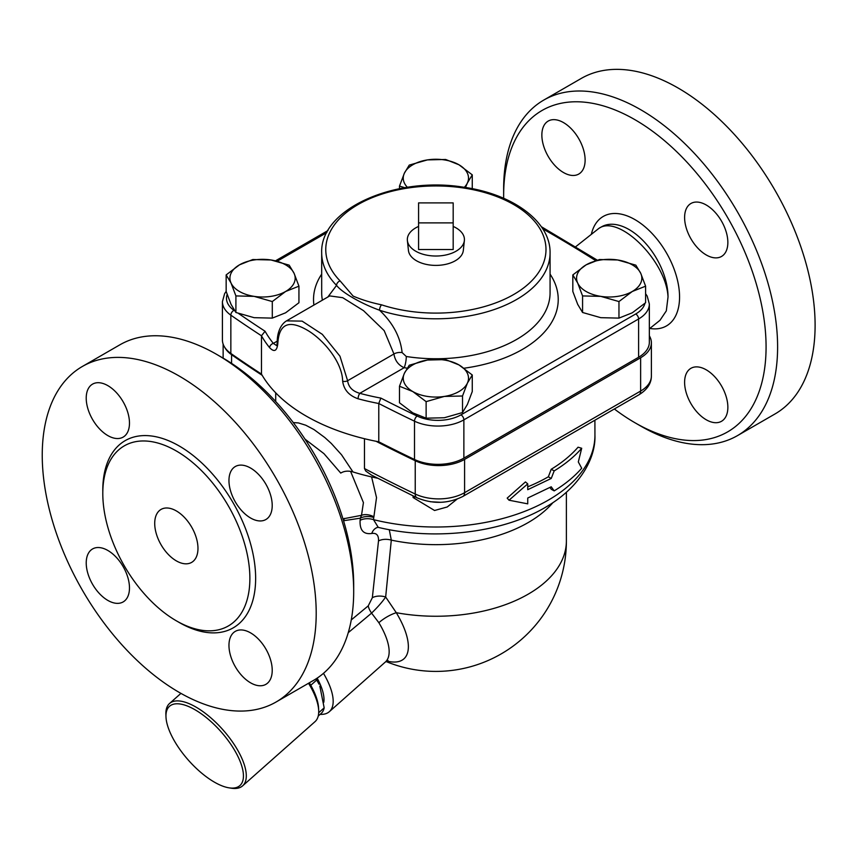 <?xml version="1.0" encoding="UTF-8"?>
<svg xmlns="http://www.w3.org/2000/svg" width="858" height="858" viewBox="0 0 858 858"><rect width="100%" height="100%" fill="white"/><g stroke="black" fill="none" stroke-linecap="round" stroke-linejoin="round"><path stroke-width="1.29" d="M308.526 683.279A55.062 22.48 48.4 0 1 318.693 710.639L318.597 708.279A53.014 21.643 -131.6 0 0 310.768 685.274A53.014 21.643 48.4 0 0 309.33 682.807M318.693 710.639A55.062 22.48 48.4 0 1 315.025 721.653L242.599 785.874A55.062 22.48 -131.6 0 0 222.887 729.772A55.062 22.48 -131.6 0 0 169.541 703.485A55.062 22.48 -131.6 0 0 165.884 714.51L165.98 716.859A53.014 21.643 48.4 0 1 220.871 731.552A53.014 21.643 48.4 0 1 228.904 787.816A53.014 21.643 48.4 0 1 214.382 782.131A53.014 21.643 48.4 0 1 165.98 716.859M228.904 787.816L231.22 788.191A55.062 22.48 -131.6 0 0 242.599 785.874M348.251 632.668L371.589 613.116A12.237 5.062 50.4 0 1 368.243 605.866L351.265 619.926M386.819 661.014A67.021 27.359 -131.6 0 0 396.278 612.698A20.388 7.625 -31.2 0 0 378.861 622.704L371.578 613.116C377.842 607.014 382.539 601.64 385.66 597.007A12.237 7.39 6.1 0 0 372.34 597.704L368.243 605.866M566.387 492.299L566.387 540.905A130.502 75.343 180 0 1 396.278 612.698L385.66 597.007L391.302 540.122A12.237 7.347 6.3 0 0 378.507 540.937L372.34 597.704M552.906 502.659A130.502 75.343 0 0 1 391.302 540.122L389.275 529.686M377.928 527.316A12.237 9.245 -100.3 0 0 371.771 533.472C376.512 532.775 378.764 535.263 378.507 540.937M378.196 527.262L373.52 519.658A12.237 7.39 6.1 0 0 360.103 520.334C359.62 530.223 363.502 534.609 371.771 533.472M378.185 527.359C435.135 541.141 504.322 532.764 547.694 505.973C579.965 486.647 595.87 458.301 594.937 435.188A159.052 91.827 180 0 1 373.52 519.658L373.734 517.481A12.237 7.39 6.1 0 0 360.339 518.168L360.103 520.334M373.734 517.481L373.895 516.795A12.237 7.926 22.2 0 0 361.508 515.315L360.339 518.168L343.543 520.731M350.6 471.396L363.427 502.616L361.508 515.315L342.975 518.865M373.895 516.795L376.523 497.586L371.6 476.93M343.5 520.591A16.313 12.559 82.3 0 1 344.53 518.382M305.051 439.178L323.959 453.657L340.744 473.08C344.197 470.967 348.262 470.581 352.97 471.943A175.364 101.244 0 0 0 377.541 478.206M593.757 420.87L594.905 420.206L594.937 435.188M415.24 496.964L413.084 497.511L434.556 510.489L447.243 506.971L456.992 499.184M554.182 490.873C565.283 484.105 574.452 476.565 581.703 468.243L578.313 461.947L581.703 448.262C574.452 456.585 565.283 464.124 554.182 470.892L551.233 478.464L527.734 489.693L527.734 483.869L509.019 500.214L527.734 503.85L527.734 498.026L551.233 486.786L554.182 490.873L551.222 489.242L549.999 487.494M509.019 500.214L507.185 498.112L525.439 481.928L527.734 483.869M527.734 486.829A159.052 91.827 0 0 0 548.348 476.801L551.222 469.262A159.052 91.827 0 0 0 578.056 447.211L581.703 448.262M323.477 673.326A57.1 23.305 48.4 0 1 329.343 711.679A57.1 23.305 48.4 0 1 320.131 714.371M352.97 471.943L341.559 454.804L331.295 443.447L324.86 437.58L313.985 429.568L305.77 425.225L298.391 422.919L293.286 422.586M649.345 335.81A36.701 21.193 180 0 1 651.383 342.771A36.701 21.193 180 0 1 640.626 357.754L464.586 459.395L464.586 492.685A8.162 4.708 60 0 1 462.902 496.428L638.942 394.787A8.162 4.708 -120 0 0 640.626 391.055L464.586 492.685A36.701 21.193 180 0 1 415.229 494.026A8.162 4.247 115.6 0 0 416.913 497.758L371.471 475.064L365.733 471.021L364.468 468.543L364.468 438.706M464.586 459.395A36.701 21.193 180 0 1 415.229 460.725A1386.625 800.557 180 0 1 376.029 441.269M323.788 702.284A48.938 19.981 -131.6 0 0 317.149 678.131M316.366 678.646A46.9 19.144 48.4 0 1 319.026 684.169L316.709 680.008A53.014 21.643 -131.6 0 0 316.055 678.85M318.221 716.055L321.514 713.137A53.014 21.643 -131.6 0 0 324.174 707.861L319.82 686.035M316.709 680.008L310.768 685.274M324.174 707.861L318.683 712.73M453.185 202.906L453.185 222.887L418.575 222.887L418.575 202.906L453.185 202.906M418.575 222.887L418.575 249.528L453.185 249.528L453.185 222.887M418.575 226.426A28.55 16.484 0 0 0 407.389 240.562A28.55 16.484 0 0 0 415.69 251.19A28.55 16.484 0 0 0 445.988 254.955A28.55 16.484 0 0 0 464.371 240.562A28.55 16.484 0 0 0 453.185 226.426M464.371 240.562L463.309 250.515A27.477 15.862 180 0 1 445.602 264.371A27.477 15.862 180 0 1 416.452 260.746A27.477 15.862 180 0 1 408.451 250.515L407.389 240.562M458.955 164.779L472.265 174.85L467.396 182.969A32.625 18.833 0 0 0 458.955 164.779A32.625 18.833 0 0 0 427.434 159.899L445.634 159.47L458.955 164.779M464.328 187.323A32.625 18.833 0 0 0 467.396 182.969L465.476 187.494M404.879 187.72L399.485 186.111L404.365 173.219L409.245 165.101L427.434 159.899A32.625 18.833 0 0 0 404.365 173.219A32.625 18.833 0 0 0 407.432 187.323M572.822 274.914L586.143 264.843A32.625 18.833 0 0 0 577.691 283.043A32.625 18.833 0 0 0 600.761 296.364L582.571 295.924L577.691 283.043L572.822 274.914L572.822 291.473L577.691 304.354L582.571 312.484L600.761 317.674L618.961 318.114L632.282 312.795L645.602 302.735L645.602 286.175L632.282 291.484L618.961 301.555L600.761 296.364A32.625 18.833 0 0 0 632.282 291.484A32.625 18.833 0 0 0 640.722 273.294L645.602 286.175M617.653 259.974L635.842 265.165L640.722 273.294A32.625 18.833 0 0 0 617.653 259.974A32.625 18.833 0 0 0 586.143 264.843L599.452 259.534L617.653 259.974M399.485 386.25L399.485 402.799L412.805 412.87L426.126 418.178L444.326 417.749L462.516 412.548L467.396 404.429L472.265 391.538L472.265 374.989L467.396 383.118L462.516 395.999L444.326 396.428L426.126 401.63L412.805 391.559L399.485 386.25L404.365 373.359A32.625 18.833 0 0 0 412.805 391.559A32.625 18.833 0 0 0 444.326 396.428A32.625 18.833 0 0 0 467.396 383.118A32.625 18.833 0 0 0 458.955 364.918A32.625 18.833 0 0 0 427.434 360.038A32.625 18.833 0 0 0 404.365 373.359L409.245 365.24L427.434 360.038L445.634 359.609L458.955 364.918L472.265 374.989M399.485 188.696L399.485 186.111M582.571 312.484L582.571 295.924M462.516 412.548L462.516 395.999M472.265 188.696L472.265 174.85M618.961 318.114L618.961 301.555M426.126 418.178L426.126 401.63M226.158 274.914L239.479 264.843A32.625 18.833 0 0 0 231.038 283.043L226.158 274.914L226.158 291.473L231.038 304.354L235.907 312.484L254.107 317.674L272.297 318.114L285.617 312.795L298.938 302.735L298.938 286.175L285.617 291.484A32.625 18.833 0 0 0 294.069 273.294A32.625 18.833 0 0 0 270.999 259.974A32.625 18.833 0 0 0 239.479 264.843L252.799 259.534L270.999 259.974L289.189 265.165L294.069 273.294L298.938 286.175M254.107 296.364L235.907 295.924L231.038 283.043A32.625 18.833 0 0 0 254.107 296.364A32.625 18.833 0 0 0 285.617 291.484L272.297 301.555L254.107 296.364M272.297 318.114L272.297 301.555M235.907 312.484L235.907 295.924M262.194 375.321A1386.625 800.557 180 0 1 231.563 354.697A36.701 21.193 180 0 1 224.678 347.254M380.845 398.091L378.775 403.507A1386.657 800.578 0 0 0 414.5 421.181A4.075 2.124 -64.4 0 1 417.106 416.044A1382.581 798.23 180 0 1 380.845 398.091A179.451 103.603 180 0 1 359.813 393.318C352.584 391.291 348.509 387.097 347.608 380.727L339.972 356.209L322.308 334.341L302.123 321.128L286.518 320.871C279.912 324.903 277.07 334.084 277.231 342.471L276.823 345.527M269.659 347.726A4.075 3.014 -39 0 1 273.348 343.393A179.451 103.603 180 0 1 265.079 331.252L261.465 335.778A183.526 105.952 0 0 0 269.659 347.726C274.206 352.413 276.919 351.094 277.799 343.758C278.904 323.477 289.146 319.197 308.537 330.92C324.914 341.141 342.374 362.945 342.653 381.199C343.833 389.736 348.981 395.592 358.086 398.777A4.075 1.416 -74.9 0 1 359.813 393.318L404.172 367.707A122.351 70.635 0 0 0 407.175 368.146M276.651 345.613L273.348 343.393L277.284 341.119M226.158 291.377L224.635 293.64L222.415 301.641L222.415 339.929A36.701 21.193 0 0 0 230.845 353.442A1386.657 800.578 0 0 0 261.465 374.077A183.526 105.952 0 0 0 378.775 441.806A1386.657 800.578 0 0 0 414.5 459.48A36.701 21.193 0 0 0 463.867 458.14L638.599 357.26A36.701 21.193 0 0 0 649.345 342.278L649.345 303.979L647.179 296.085L645.602 293.726M378.775 441.806L378.775 403.507A183.526 105.952 0 0 1 358.086 398.777M261.465 374.077L261.465 335.778A1386.657 800.578 0 0 1 230.845 315.154A4.075 2.563 124.9 0 1 233.987 310.317A32.625 18.833 180 0 1 227.166 294.487M327.831 297.029L336.55 285.392A4.075 2.896 -44.5 0 1 340.1 280.898A110.114 63.578 180 0 1 417.031 186.894A110.114 63.578 180 0 1 544.369 260.414A110.114 63.578 180 0 1 381.553 304.826A4.075 1.641 108.1 0 0 379.536 310.21A114.189 65.927 0 0 0 550.075 252.863C550.621 221.418 512.494 193.887 463.417 187.183C395.345 175.987 319.862 208.912 321.686 252.863A114.189 65.927 0 0 0 336.55 285.392C342.031 292.546 361.036 303.517 379.536 310.21C392.91 322.908 400.439 337.044 402.112 352.584A8.162 4.633 -2.5 0 0 393.94 353.979C394.991 360.585 398.402 365.165 404.172 367.707A8.162 1.727 -81.2 0 0 406.284 356.499L402.112 352.584M286.626 320.817L329.751 295.913L342.696 297.683L363.535 310.671L384.18 330.62L393.94 353.979L347.608 380.727A4.075 2.295 -2.1 0 1 342.653 381.199M551.222 469.262L554.182 470.892M548.348 476.801L551.233 478.464M440.776 502.305L430.362 501.737M503.667 198.305A185.564 107.132 60 0 1 503.646 195.42A185.564 107.132 60 0 1 634.866 119.659A185.564 107.132 60 0 1 766.076 346.932A185.564 107.132 60 0 1 634.866 422.694A185.564 107.132 60 0 1 634.856 422.683A185.564 107.132 60 0 1 614.349 408.987M706.231 204.998A30.588 17.664 60 0 1 726.211 231.95A30.588 17.664 60 0 1 721.524 256.456A30.588 17.664 60 0 1 690.937 238.803A30.588 17.664 60 0 1 690.937 203.485A30.588 17.664 60 0 1 706.231 204.998M727.863 407.282A30.588 17.664 60 0 1 721.524 421.278A30.588 17.664 60 0 1 690.937 403.625A30.588 17.664 60 0 1 690.937 368.307A30.588 17.664 60 0 1 714.51 376.501A30.588 17.664 60 0 1 727.863 407.282M541.859 135.071A30.588 17.664 60 0 1 548.198 121.075A30.588 17.664 60 0 1 578.785 138.728A30.588 17.664 60 0 1 578.785 174.045A30.588 17.664 60 0 1 555.212 165.851A30.588 17.664 60 0 1 541.859 135.071M640.626 426.018L634.856 422.683L640.626 426.018A193.715 111.84 -120 0 0 737.494 435.607A193.715 111.84 -120 0 0 737.483 211.915A193.715 111.84 -120 0 0 543.758 100.086A193.715 111.84 -120 0 0 503.646 188.76L503.646 195.42M737.494 435.617L774.978 413.974A193.715 111.84 -120 0 0 774.978 190.272A193.715 111.84 -120 0 0 581.252 78.443L543.768 100.075M649.345 328.818L659.984 320.302L666.312 310.886L668.028 296.986C666.355 261.25 619.036 214.253 598.927 228.346L575.664 246.761M353.689 591.677L353.689 585.017A185.564 107.132 -120 0 0 222.479 357.754L216.709 354.418A193.715 111.84 60 0 1 353.689 591.677A193.715 111.84 60 0 1 313.567 680.362L276.083 702.005A193.715 111.84 60 0 1 179.225 692.406A193.715 111.84 60 0 1 52.67 521.707A193.715 111.84 60 0 1 82.357 366.473A193.715 111.84 60 0 1 276.083 478.314A193.715 111.84 60 0 1 276.083 702.005M82.357 366.473L119.852 344.83A193.715 111.84 60 0 1 216.709 354.418M176.34 560.875A30.588 17.664 60 0 1 156.36 533.923A30.588 17.664 60 0 1 161.047 509.416A30.588 17.664 60 0 1 191.634 527.069A30.588 17.664 60 0 1 191.634 562.398A30.588 17.664 60 0 1 176.34 560.875M86.218 398.133A30.588 17.664 60 0 1 92.557 384.127A30.588 17.664 60 0 1 123.144 401.791A30.588 17.664 60 0 1 123.144 437.108A30.588 17.664 60 0 1 99.571 428.914A30.588 17.664 60 0 1 86.218 398.133M107.851 600.418A30.588 17.664 60 0 1 87.87 573.466A30.588 17.664 60 0 1 92.557 548.959A30.588 17.664 60 0 1 123.144 566.612A30.588 17.664 60 0 1 123.144 601.93A30.588 17.664 60 0 1 107.851 600.418M272.222 670.345A30.588 17.664 60 0 1 265.883 684.341A30.588 17.664 60 0 1 235.296 666.687A30.588 17.664 60 0 1 235.296 631.37A30.588 17.664 60 0 1 258.869 639.564A30.588 17.664 60 0 1 272.222 670.345M250.59 468.06A30.588 17.664 60 0 1 270.57 495.012A30.588 17.664 60 0 1 265.883 519.519A30.588 17.664 60 0 1 235.296 501.866A30.588 17.664 60 0 1 235.296 466.538A30.588 17.664 60 0 1 250.59 468.06M176.34 620.817A104 60.039 -120 0 0 228.335 625.965A104 60.039 -120 0 0 228.335 505.877A104 60.039 -120 0 0 124.335 445.838A104 60.039 -120 0 0 108.398 529.182A104 60.039 -120 0 0 176.34 620.817M275.708 401.512L275.708 392.825M413.084 495.924L413.084 497.511M378.861 622.704A57.1 23.305 48.4 0 1 385.328 662.044L388.041 660.574M638.942 394.787C647.189 389.704 651.34 383.462 651.383 376.072A36.701 21.193 180 0 1 640.626 391.055L640.626 357.754M415.229 460.725L415.229 494.026A1386.625 800.557 180 0 1 364.468 468.543M265.079 331.252A1382.581 798.23 180 0 1 238.588 313.513M234.642 310.768A1382.581 798.23 180 0 1 233.987 310.317M222.415 301.641A36.701 21.193 0 0 0 230.845 315.154L230.845 353.442M277.799 343.758A4.075 2.456 -178.7 0 1 277.231 342.471M277.198 261.229L326.877 232.55M542.749 228.85A1382.581 798.23 180 0 1 595.645 260.618M644.937 303.324A32.625 18.833 180 0 1 635.714 313.974A4.075 2.36 60 0 1 638.599 318.972A36.701 21.193 0 0 0 649.345 303.979M635.714 313.974L460.982 414.854A4.075 2.36 60 0 1 463.867 419.852L638.599 318.972L638.599 357.26M414.5 459.48L414.5 421.181A36.701 21.193 0 0 0 463.867 419.852L463.867 458.14M460.982 414.854A32.625 18.833 180 0 1 417.106 416.044M464.028 368.221A122.351 70.635 0 0 0 550.075 274.12M321.686 274.12A122.351 70.635 0 0 0 313.91 305.062M381.553 304.826C371.224 302.692 361.765 299.785 353.142 296.096L340.1 280.898M322.394 300.161A114.189 65.927 180 0 1 321.686 292.825L321.686 252.863M550.075 252.863L550.075 292.825A114.189 65.927 180 0 1 406.284 356.499M649.817 328.453A63.213 36.497 -120 0 0 664.703 249.978A63.213 36.497 -120 0 0 591.366 234.191M598.927 228.346L601.565 226.823A55.062 31.789 60 0 1 643.993 241.581A55.062 31.789 60 0 1 668.028 296.986M177.767 621.621A108.076 62.398 -120 0 0 179.225 622.479A108.076 62.398 -120 0 0 255.641 577.799A108.076 62.398 -120 0 0 178.249 445.441A108.076 62.398 -120 0 0 102.81 491.806M231.563 363.363L231.563 354.697M180.931 693.382L169.541 703.485M329.343 711.679L385.328 662.044M416.913 497.758C432.689 504.268 448.026 503.818 462.902 496.428M275.504 260.821L328.003 230.523M597.232 260.124L541.291 226.673M386.014 661.507A130.502 130.502 0 0 0 566.387 540.905M223.134 358.129L223.134 344.112M651.383 376.072L651.383 342.771"/></g></svg>
